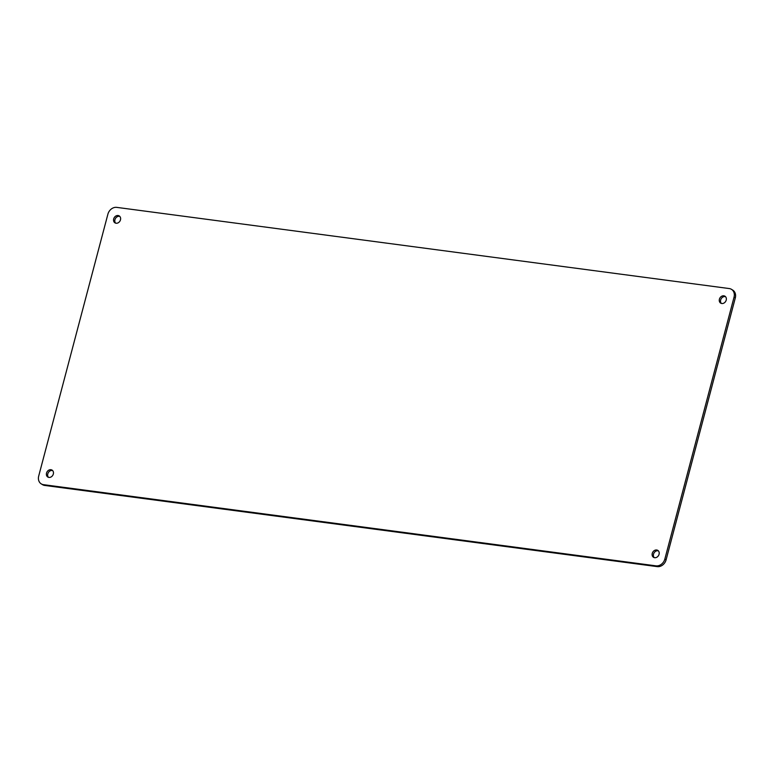 <?xml version="1.0" encoding="UTF-8"?>
<svg xmlns="http://www.w3.org/2000/svg" width="774" height="774" viewBox="0 0 774 774"><rect width="100%" height="100%" fill="white"/><g stroke="black" fill="none" stroke-linecap="round" stroke-linejoin="round"><path stroke-width="1.16" d="M53.329 474.017A4.064 3.338 -58.5 0 0 52.051 470.099A4.064 3.338 -58.5 0 0 47.079 471.811A4.064 3.338 -58.5 0 0 47.804 477.026A4.064 3.338 -58.5 0 0 53.329 474.017M659.061 554.3A4.064 3.338 -58.5 0 0 657.784 550.382A4.064 3.338 -58.5 0 0 652.811 552.104A4.064 3.338 -58.5 0 0 653.527 557.309A4.064 3.338 -58.5 0 0 659.061 554.3M726.215 300.118A4.064 3.338 -58.5 0 0 724.938 296.2A4.064 3.338 -58.5 0 0 719.965 297.913A4.064 3.338 -58.5 0 0 720.691 303.127A4.064 3.338 -58.5 0 0 726.215 300.118M120.483 219.826A4.064 3.338 -58.5 0 0 119.206 215.917A4.064 3.338 -58.5 0 0 114.242 217.629A4.064 3.338 -58.5 0 0 114.958 222.844A4.064 3.338 -58.5 0 0 120.483 219.826M107.896 214.175A8.127 6.676 121.5 0 1 116.739 207.374L729.272 288.557A8.127 6.676 121.5 0 1 731.478 289.341A8.127 6.676 121.5 0 1 734.042 297.168L664.847 559.051A8.127 6.676 121.5 0 1 656.004 565.852L43.47 484.669A8.127 6.676 121.5 0 1 41.254 483.885A8.127 6.676 121.5 0 1 38.7 476.058L107.896 214.175M52.632 470.573A4.064 3.338 -58.5 0 0 48.346 472.595A4.064 3.338 -58.5 0 0 48.481 477.326M658.355 550.856A4.064 3.338 -58.5 0 0 654.069 552.878A4.064 3.338 -58.5 0 0 654.214 557.609M725.519 296.674A4.064 3.338 -58.5 0 0 721.223 298.687A4.064 3.338 -58.5 0 0 721.368 303.427M119.786 216.391A4.064 3.338 -58.5 0 0 115.5 218.403A4.064 3.338 -58.5 0 0 115.645 223.144M41.254 483.885L42.522 484.659A8.127 6.676 -58.5 0 0 44.728 485.443L657.261 566.626A8.127 6.676 -58.5 0 0 666.104 559.825L735.3 297.942A8.127 6.676 -58.5 0 0 732.746 290.115L731.478 289.341M44.728 485.443L43.47 484.669M657.261 566.626L656.004 565.852M666.104 559.825L664.847 559.051M735.3 297.942L734.042 297.168"/></g></svg>
